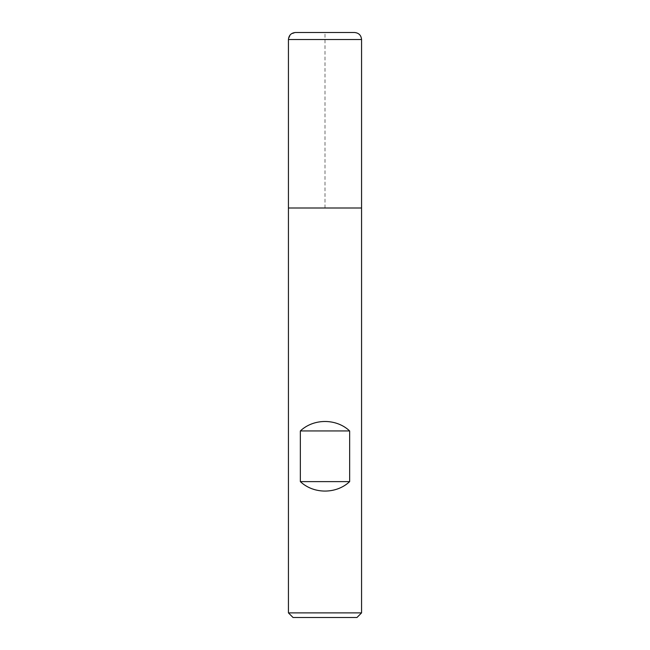 <?xml version="1.0" encoding="UTF-8"?>
<svg xmlns="http://www.w3.org/2000/svg" width="650" height="650" viewBox="0 0 650 650"><rect width="100%" height="100%" fill="white"/><g stroke="black" fill="none" stroke-linecap="round" stroke-linejoin="round"><path stroke-width="0.49" stroke-dasharray="3.25 2.44" d="M361.562 612.893L288.438 612.893M361.562 208L288.438 208L361.562 208M293.044 617.5L356.956 617.5M325 208L325 32.5L295.457 32.5L290.493 34.556L288.438 39.52L361.562 39.52"/><path stroke-width="0.97" d="M288.438 612.893L361.562 612.893L361.562 208L288.438 208L288.438 612.893L293.044 617.5L356.956 617.5L361.562 612.893M295.457 32.5L354.543 32.5L295.457 32.5C291.192 32.914 288.852 35.254 288.438 39.52L288.438 208L361.562 208L361.562 39.52L288.438 39.52L288.438 208L325 208M300.349 481.618C313.674 494.219 336.326 494.219 349.651 481.618L349.651 430.942C336.326 418.34 313.674 418.34 300.349 430.942L300.349 481.618L349.651 481.618M300.349 430.942L349.651 430.942M354.543 32.5C358.808 32.914 361.148 35.254 361.562 39.52"/></g></svg>
